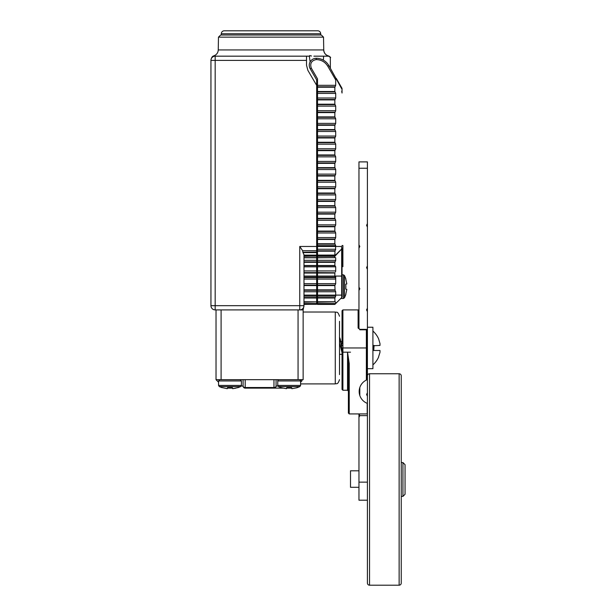 <?xml version="1.0" encoding="UTF-8"?>
<svg xmlns="http://www.w3.org/2000/svg" width="616" height="616" viewBox="0 0 616 616"><rect width="100%" height="100%" fill="white"/><g stroke="black" fill="none" stroke-linecap="round" stroke-linejoin="round"><path stroke-width="0.92" d="M323.523 37.145L321.336 35.027L220.659 35.027L218.472 37.145L323.523 37.145L323.747 49.942C324.024 53.207 325.764 55.248 328.959 56.071L330.569 57.427A2.118 2.118 0 0 0 330.53 57.357M218.472 37.145L218.249 49.942C218.11 52.73 216.647 54.701 213.868 55.864L215.177 56.172L213.868 55.864C212.505 56.071 211.534 57.411 210.949 59.883M218.249 49.942L323.708 49.942C323.954 53.153 325.702 55.201 328.952 56.079A6.345 6.337 -90 0 1 323.708 49.942L323.747 49.942M221.098 309.902L221.098 379.679L298.059 379.679L298.059 309.902L303.141 309.902L303.981 305.675L303.981 254.755L302.864 252.252L316.67 252.129L316.67 85.362L307.9 70.401L306.506 65.265L306.506 56.172L215.177 56.172A4.227 4.227 0 0 0 210.949 60.399L215.177 60.399L215.177 305.675L210.949 305.675L210.949 60.399A4.227 4.227 0 0 1 215.177 56.172L309.694 56.172L309.648 55.556L311.519 56.01M316.67 252.129L316.67 255.14L303.981 255.14M303.981 297.551L316.67 297.551L316.67 301.879L303.981 301.763M303.981 272.611L316.67 272.611L316.67 273.034L303.981 273.034M311.111 55.933L310.649 55.833M330.569 57.434L328.628 56.172A2.118 2.118 0 0 1 328.882 56.187L328.882 56.187M313.883 56.172L328.628 56.172L330.623 57.581A2.118 2.118 0 0 0 330.315 57.011L330.361 68.145M309.694 62.871L310.118 61.831L309.34 56.172M303.981 305.675A4.227 4.227 0 0 1 299.753 309.902L299.753 305.675L215.177 305.675L215.177 309.902A4.227 4.227 0 0 1 210.949 305.675A4.227 4.227 0 0 0 215.177 309.902L299.753 309.902A4.227 4.227 0 0 0 303.981 305.675L299.753 305.675L299.753 246.469L302.633 250.704L302.887 252.129M303.981 255.548L316.67 255.548L316.67 254.932M316.67 255.548L303.981 255.771L316.67 255.771M303.981 256.025L316.67 256.025L316.67 255.132M316.67 256.025L303.981 256.325M303.981 261.892L316.67 261.892L316.67 256.325M316.67 257.619L303.981 257.619M316.67 261.892L316.67 262.331L303.981 262.331M303.981 265.496L316.67 265.496L316.67 262.331M316.67 265.496L303.981 265.727M316.67 272.611L316.67 265.727M303.981 277.169L316.67 277.169L316.67 273.034M316.67 277.169L316.67 277.57L303.981 277.57M303.981 285.146L316.67 285.146L316.67 277.57M316.67 285.146L316.67 285.555L303.981 285.555M303.981 289.851L316.67 289.851L316.67 285.555M316.67 289.851L316.67 290.252L303.981 290.252M303.981 295.103L316.67 295.103L316.67 290.252M316.67 295.103L316.67 296.134L317.517 296.157L303.981 296.134M316.67 297.551L316.67 296.134M303.981 302.194L316.67 301.886M316.67 302.194L316.67 303.557L303.981 303.557M303.981 304.181L316.67 304.181L316.67 303.557M316.67 304.181L303.981 304.404M316.67 79.949L316.67 85.362L307.9 70.401M316.67 277.131L317.517 277.131L316.67 277.131M317.517 271.841L316.67 271.841M316.67 250.065L317.517 250.065M323.646 56.172L323.346 60.137M316.67 85.362L317.517 84.931M335.651 254.724L335.019 255.039M317.517 301.886L317.517 303.557L335.697 303.557L334.85 304.404L317.517 304.404L317.517 303.557L335.697 303.557L317.517 303.557L335.697 303.557L335.697 302.194L335.096 301.863L317.517 301.886L317.517 262.046L334.965 262.046L334.85 265.496L335.697 266.828L335.697 270.932L317.517 270.932M342.042 245.522L342.889 245.522L342.889 248.764L342.042 248.764L342.042 254.508L342.889 254.508L342.889 248.764M342.042 245.568L342.889 245.568M342.889 266.666L342.042 266.666L342.889 266.666L342.042 266.613L342.042 263.417L342.889 263.417L342.889 266.613M334.888 257.657L317.517 257.657L335.073 257.588L335.697 257.773L335.697 260.337L334.965 262.046M335.019 250.797L334.85 255.07L317.517 255.101L317.517 250.797L335.019 250.797L335.697 249.257L317.517 249.257L317.517 245.653L335.697 245.653L335.489 250.088M335.504 261.122L335.697 260.337L317.517 260.337L317.517 262.046M335.52 271.841L335.697 270.932M335.027 277.462L335.697 278.355L335.027 277.462L317.517 277.462M317.517 296.134L335.697 296.134L335.096 297.551L335.697 296.134L335.697 291.745L335.081 290.252L317.517 290.252M317.517 297.651L334.85 298.013L335.096 297.551L317.517 297.551M317.517 302.194L335.096 301.863M334.965 301.886L334.85 298.013L317.517 298.013M317.517 279.063L335.697 279.063L335.697 283.653L334.85 285.555L335.081 290.252M335.697 279.063L335.697 276.076L342.042 276.076L342.042 248.764M317.517 277.169L334.881 277.169L334.85 273.034L317.517 273.034M317.517 272.742L334.85 273.034M334.965 272.742L317.517 272.611M335.073 257.588L317.517 257.773L317.517 260.337M334.85 257.619L334.85 256.325L317.517 256.325L317.517 257.619M317.517 256.325L334.85 256.325M334.965 256.156L341.672 248.956L335.081 255.548L317.517 255.548L335.081 255.548M317.517 79.857L317.517 81.42L310.202 68.753L311.303 68.122C309.794 63.44 311.442 60.591 316.247 59.559C321.267 59.737 325.117 61.954 327.781 66.22L328.882 65.581L341.672 88.719A1.27 0.57 -30 0 0 341.872 88.08L336.274 78.386L342.042 88.719A1.27 1.27 0 0 0 341.872 88.08M334.973 255.648L317.517 256.156M334.85 255.771L317.517 255.648M334.881 255.101L317.517 255.101L317.517 255.548M317.517 249.257L317.517 250.797M317.517 244.159L317.517 243.759L334.85 243.759L335.081 244.159L317.517 244.159L317.517 245.653M317.517 239.455L317.517 239.054L335.081 239.054L334.85 239.455L317.517 239.455L317.517 243.759M317.517 237.56L317.517 232.971L335.697 232.971L335.697 237.56L317.517 237.56L317.517 239.054M317.517 231.47L317.517 231.069L334.85 231.069L335.081 231.47L317.517 231.47L317.517 232.971M317.517 226.773L317.517 226.372L335.081 226.372L334.85 226.773L317.517 226.773L317.517 231.069M317.517 224.871L317.517 220.282L335.697 220.282L335.697 224.871L317.517 224.871L317.517 226.372M317.517 218.788L317.517 218.387L334.85 218.387L335.081 218.788L317.517 218.788L317.517 220.282M317.517 214.083L317.517 213.683L335.081 213.683L334.85 214.083L317.517 214.083L317.517 218.387M317.517 212.189L317.517 207.592L335.697 207.592L335.697 212.189L317.517 212.189L317.517 213.683M317.517 206.098L317.517 205.698L334.85 205.698L335.081 206.098L317.517 206.098L317.517 207.592M317.517 201.394L317.517 200.993L335.081 200.993L334.85 201.394L317.517 201.394L317.517 205.698M317.517 199.499L317.517 194.91L335.697 194.91L335.697 199.499L317.517 199.499L317.517 200.993M317.517 193.416L317.517 193.008L334.85 193.008L335.081 193.416L317.517 193.416L317.517 194.91M317.517 188.712L317.517 188.311L335.081 188.311L334.85 188.712L317.517 188.712L317.517 193.008M317.517 186.817L317.517 182.221L335.697 182.221L335.697 186.817L317.517 186.817L317.517 188.311M317.517 180.727L317.517 180.326L334.85 180.326L335.081 180.727L317.517 180.727L317.517 182.221M317.517 176.022L317.517 175.622L335.081 175.622L334.85 176.022L317.517 176.022L317.517 180.326M317.517 174.128L317.517 169.539L335.697 169.539L335.697 174.128L317.517 174.128L317.517 175.622M317.517 168.037L317.517 167.637L334.85 167.637L335.081 168.037L317.517 168.037L317.517 169.539M317.517 163.34L317.517 162.94L335.081 162.94L334.85 163.34L317.517 163.34L317.517 167.637M317.517 161.438L317.517 156.849L335.697 156.849L335.697 161.438L317.517 161.438L317.517 162.94M317.517 155.355L317.517 154.955L334.85 154.955L335.081 155.355L317.517 155.355L317.517 156.849M317.517 150.65L317.517 150.25L335.081 150.25L334.85 150.65L317.517 150.65L317.517 154.955M317.517 148.756L317.517 144.159L335.697 144.159L335.697 148.756L317.517 148.756L317.517 150.25M317.517 142.666L317.517 142.265L334.85 142.265L335.081 142.666L317.517 142.666L317.517 144.159M317.517 137.961L317.517 137.561L335.081 137.561L334.85 137.961L317.517 137.961L317.517 142.265M317.517 136.067L317.517 131.477L335.697 131.477L335.697 136.067L317.517 136.067L317.517 137.561M317.517 129.984L317.517 129.583L334.85 129.583L335.081 129.984L317.517 129.984L317.517 131.477M317.517 125.279L317.517 124.879L335.081 124.879L334.85 125.279L317.517 125.279L317.517 129.583M317.517 123.385L317.517 118.788L335.697 118.788L335.697 123.385L317.517 123.385L317.517 124.879M317.517 117.294L317.517 116.894L334.85 116.894L335.081 117.294L317.517 117.294L317.517 118.788M317.517 112.589L317.517 112.189L335.081 112.189L334.85 112.589L317.517 112.589L317.517 116.894M317.517 110.695L317.517 106.106L335.697 106.106L335.697 110.695L317.517 110.695L317.517 112.189M317.517 104.605L317.517 104.204L334.85 104.204L335.081 104.605L317.517 104.605L317.517 106.106M317.517 99.907L317.517 99.507L335.081 99.507L334.85 99.907L317.517 99.907L317.517 104.204M317.517 98.006L317.517 93.416L335.697 93.416L335.697 98.006L317.517 98.006L317.517 99.507M317.517 91.923L317.517 91.522L334.85 91.522L335.081 91.923L317.517 91.923L317.517 93.416M317.517 87.218L317.517 86.817L335.081 86.817L334.85 87.218L317.517 87.218L317.517 91.522M327.781 66.22L335.697 79.926L335.697 85.324L317.517 85.324L317.517 86.817M317.517 85.324L317.517 78.879L311.303 68.122M342.042 91.692L342.042 93.031L341.711 91.384M342.042 91.337A0.847 0.847 0 0 0 341.926 90.914A0.847 0.847 0 0 1 342.042 91.337L342.042 88.719M317.517 246.469L341.672 246.469L341.672 295.103L342.042 296.689L342.042 276.076M342.042 270.786L342.042 286.648M342.889 263.417L342.889 257.68L342.042 257.68M342.889 254.508L342.889 257.68M341.672 248.956A1.27 1.27 0 0 0 342.042 248.063M317.517 295.103L341.672 295.103L341.672 297.59A1.27 1.27 0 0 0 342.042 296.689M316.247 58.289A14.591 14.591 0 0 1 328.882 65.581A14.591 14.591 0 0 0 316.247 58.289A6.976 6.976 0 0 0 310.202 68.753A6.976 6.976 0 0 1 316.247 58.289L316.247 59.559M335.697 79.926L336.274 78.386M335.081 86.817L335.697 85.324M334.85 91.522L334.85 87.218M335.697 93.416L335.081 91.923M335.081 99.507L335.697 98.006M334.85 104.204L334.85 99.907M335.697 106.106L335.081 104.605M335.081 112.189L335.697 110.695M334.85 116.894L334.85 112.589M335.697 118.788L335.081 117.294M335.081 124.879L335.697 123.385M334.85 129.583L334.85 125.279M335.697 131.477L335.081 129.984M335.081 137.561L335.697 136.067M334.85 142.265L334.85 137.961M335.697 144.159L335.081 142.666M335.081 150.25L335.697 148.756M334.85 154.955L334.85 150.65M335.697 156.849L335.081 155.355M335.081 162.94L335.697 161.438M334.85 167.637L334.85 163.34M335.697 169.539L335.081 168.037M335.081 175.622L335.697 174.128M334.85 180.326L334.85 176.022M335.697 182.221L335.081 180.727M335.081 188.311L335.697 186.817M334.85 193.008L334.85 188.712M335.697 194.91L335.081 193.416M335.081 200.993L335.697 199.499M334.85 205.698L334.85 201.394M335.697 207.592L335.081 206.098M335.081 213.683L335.697 212.189M334.85 218.387L334.85 214.083M335.697 220.282L335.081 218.788M335.081 226.372L335.697 224.871M334.85 231.069L334.85 226.773M335.697 232.971L335.081 231.47M335.081 239.054L335.697 237.56M334.85 243.759L334.85 239.455M335.697 245.653L335.081 244.159M341.672 297.59L335.697 303.557L340.771 298.483L343.351 298.483L343.351 274.805L342.042 274.805M345.761 289.127L345.876 286.648L345.761 289.127L346.831 289.351L345.761 294.41M345.876 286.648L345.761 284.161L346.831 283.938L345.761 278.879L346.831 283.938M303.141 309.902L303.141 379.679L300.046 379.903M301.909 380.904L300.6 382.213L301.909 380.904C302.202 380.28 301.54 379.941 299.923 379.903M340.871 342.103L339.508 337.391L339.508 321.321L339.508 374.605L339.508 354.339L342.042 354.346M340.833 342.049L340.286 341.572L339.508 342.481L339.508 337.399M339.508 374.605L339.508 321.321M216.024 309.902L216.024 379.679L216.024 309.902M221.098 379.679L216.024 379.679L218.557 382.213L216.024 379.679M303.141 379.679L298.059 379.679M243.089 379.679L243.089 386.024A2.118 2.118 0 0 0 245.199 388.134L273.958 388.134L245.199 388.134L245.199 379.679M276.076 379.679L276.076 386.024A2.118 2.118 -0 0 1 273.958 388.134L283.229 388.134L273.958 388.134L273.958 387.518L245.199 387.518A2.118 1.494 180 0 1 243.089 386.024A2.118 2.118 0 0 0 245.199 388.134M232.563 388.134L227.389 388.134M286.594 388.134L291.776 388.134L286.594 388.134M402.941 462.562L405.051 464.68L405.051 494.278L402.941 496.396L402.941 462.562L401.247 462.562M358.959 487.302L350.504 487.302L350.504 470.809L358.959 470.809M378.601 338.831L380.003 343.62L378.601 338.831A22.6 22.6 0 0 0 372.911 331.046L372.911 364.88A22.6 22.6 0 0 0 378.601 357.088L378.601 357.088M378.517 357.026L380.003 352.306L378.517 357.026M380.003 343.62L380.003 345.422L373.758 345.722M373.758 350.204L374.074 345.422L373.758 350.496L380.003 350.496L380.003 352.306M367.413 327.242L372.911 327.242L372.911 368.684L367.413 368.684M367.413 353.776L367.413 311.596L366.566 309.902L367.413 308.208L367.413 269.308L366.566 267.613L367.413 265.92L367.413 227.019L366.566 225.325L367.413 223.631L367.413 161.893L358.959 161.893L358.959 244.775L359.806 246.469L358.959 248.163L358.959 287.064L359.806 288.758L358.959 290.452L358.959 328.513L358.959 310.749L358.959 328.513L359.806 329.352L366.358 329.352L366.358 347.963L342.889 347.963L342.889 309.902L342.042 310.749L342.042 339.447M342.042 350.589L341.688 347.963C340.948 341.557 340.201 338.03 339.447 337.391M340.34 339.277L342.042 350.435M367.413 352.652L367.413 353.245M367.413 475.252L367.413 396.173L366.566 394.479L367.413 392.785L367.413 352.829M341.487 343.705L342.042 345.853M342.042 352.675L339.508 342.712M373.758 345.468L373.758 350.496L380.003 350.496M378.748 345.422L380.003 345.422M278.486 386.571L299.884 386.571L300.6 385.431L277.762 385.431L278.486 386.571L281.389 387.749L286.478 388.696L286.702 387.626L291.661 387.626L291.892 388.696L296.974 387.749L299.884 386.571L300.6 385.431L300.6 380.95A1.27 1.27 -90 0 0 299.33 379.679M218.565 385.554L218.557 382.213M219.281 386.571L218.557 385.431L241.395 385.431L240.679 386.571L219.281 386.571L222.006 387.687M237.745 387.626L232.686 388.696L232.455 387.626L232.686 388.696L235.928 388.134M227.265 388.696L222.214 387.626L227.265 388.696L227.496 387.626L232.455 387.626M279.033 379.679A1.27 1.27 90 0 0 277.762 380.95L300.6 380.95M277.762 385.431L277.762 380.95M291.661 387.626L286.702 387.626L286.478 388.696M300.6 385.431L299.884 386.571L296.95 387.626M359.806 395.48L359.806 387.556M358.959 310.749L358.112 309.902L358.112 328.066A0.847 0.439 -0 0 1 358.959 328.513M367.205 330.161L367.205 347.963L366.358 347.963L366.358 380.087A12.69 12.69 0 0 0 367.205 403.326L367.205 413.929L349.233 413.929L348.387 413.09L349.233 413.929L349.233 363.54L347.54 352.19L348.387 363.54L348.387 413.09M358.112 328.066L359.806 329.352M367.205 379.156L366.705 379.926L367.205 379.156L367.205 347.963M366.405 329.36L366.358 329.352A0.847 0.847 0 0 1 367.205 330.199A0.847 0.847 0 0 0 366.358 329.352M347.54 390.251L342.889 390.251L342.889 352.19L342.042 352.19L342.042 347.963L342.889 347.963L342.889 352.19L350.504 352.19L347.54 352.19L347.54 390.251L348.387 391.098M348.387 363.54L349.233 363.54M342.042 371.34L342.042 379.702M342.042 324.586L342.042 343.736M342.042 317.194L342.042 320.451M342.042 352.19L342.042 389.404L342.889 390.251M367.413 583.082A2.118 2.118 0 0 0 369.531 585.2L369.531 373.758A2.118 2.118 0 0 0 367.413 375.875L367.413 583.082L367.413 500.2L358.959 500.2L358.959 413.929L359.806 415.623L367.413 415.623M367.413 483.706L367.413 482.143L358.959 482.143M367.413 353.884L367.205 353.461M367.205 350.92L367.413 350.496M358.959 417.317L359.806 415.623L358.959 413.929M367.413 392.785L366.566 394.479L367.036 395.41M367.413 308.208L367.413 311.596M367.413 265.92L367.413 269.308M367.413 223.631L367.413 227.019M358.959 248.163L358.959 244.775M358.959 290.452L358.959 287.064M401.247 583.082L401.247 375.875A2.118 2.118 0 0 0 399.13 373.758L399.13 585.2A2.118 2.118 0 0 0 401.247 583.082M401.247 529.845L401.247 483.706M401.247 456.533L401.247 455.617M401.247 554.816L401.247 517.455M401.247 404.142L401.247 410.156M401.247 427.466L401.247 449.642M367.413 395.349L367.413 396.173M367.413 563.078L367.413 548.802L367.413 563.078M367.413 509.324L367.413 548.802M367.413 525.51L367.413 503.341M367.413 436.59L367.413 429.113M317.725 30.8A2.957 2.957 0 0 1 320.69 33.757L221.306 33.757A2.957 2.957 0 0 1 224.27 30.8L317.725 30.8M320.69 33.757L320.69 35.027L221.306 35.027L221.306 33.757M316.67 252.252L302.864 252.252M303.981 297.651L316.67 297.651M303.981 272.742L316.67 272.742M306.506 60.399L215.177 60.399L215.177 56.172M299.753 246.469L316.67 246.469M316.67 250.704L302.633 250.704M316.67 294.048L317.517 294.048M316.67 279.24L317.517 279.24M316.67 245.838L317.517 245.838M317.517 85.778L316.67 85.778M316.67 252.606L302.957 252.606M303.981 304.281L316.67 304.281M316.67 255.648L303.981 255.648M303.981 298.013L316.67 298.013M316.67 291.745L303.981 291.745M316.67 256.156L303.981 256.156M303.981 290.151L316.67 290.151M303.981 285.254L316.67 285.254M303.981 257.773L316.67 257.773M316.67 283.653L303.981 283.653M303.981 260.337L316.67 260.337M316.67 279.063L303.981 279.063M316.67 262.046L303.981 262.046M303.981 277.462L316.67 277.462M316.67 276.076L303.981 276.076M316.67 265.681L303.981 265.681M303.981 266.828L316.67 266.828M303.981 270.932L316.67 270.932M317.517 304.281L334.973 304.281M335.081 304.181L317.517 304.181M317.517 301.763L334.85 301.763M317.517 291.745L335.697 291.745M334.973 290.151L317.517 290.151M317.517 289.851L334.85 289.851M334.85 285.555L317.517 285.555M317.517 285.254L334.973 285.254M335.081 285.146L317.517 285.146M335.697 283.653L317.517 283.653M335.135 277.57L317.517 277.57M334.85 276.076L317.517 276.076M335.697 266.828L317.517 266.828M335.073 265.727L317.517 265.727M334.965 265.681L317.517 265.681M317.517 265.496L334.85 265.496M334.85 262.331L317.517 262.331M335.073 261.892L317.517 261.892M334.973 86.918L317.517 86.918M334.973 91.823L317.517 91.823M335.073 256.025L317.517 256.025M334.973 99.607L317.517 99.607M334.973 104.504L317.517 104.504M334.973 112.289L317.517 112.289M334.973 117.194L317.517 117.194M317.517 251.182L334.85 251.182M334.973 124.979L317.517 124.979M317.517 244.059L334.973 244.059M334.973 129.876L317.517 129.876M317.517 239.154L334.973 239.154M334.973 137.668L317.517 137.668M317.517 231.37L334.973 231.37M334.973 142.566L317.517 142.566M317.517 226.472L334.973 226.472M334.973 150.35L317.517 150.35M317.517 218.688L334.973 218.688M334.973 155.255L317.517 155.255M317.517 213.783L334.973 213.783M334.973 163.04L317.517 163.04M317.517 205.998L334.973 205.998M334.973 167.937L317.517 167.937M317.517 201.101L334.973 201.101M334.973 175.722L317.517 175.722M317.517 193.309L334.973 193.309M334.973 180.627L317.517 180.627M317.517 188.411L334.973 188.411M345.876 294.44L344.483 297.79L344.483 275.498L343.351 274.805M303.141 312.019L335.273 312.019L335.273 383.907L300.6 383.907M273.958 379.679L273.958 387.518A2.118 1.494 180 0 0 276.076 386.024L277.916 386.024M241.249 386.024L243.089 386.024M218.557 385.431L218.557 380.95L241.395 380.95L240.125 379.679M359.806 329.799L366.358 329.799A0.847 0.4 180 0 1 367.205 330.199M367.413 168.237L358.959 168.237M330.315 57.011L330.623 57.581M303.981 255.17L316.67 255.17M344.483 297.79L343.351 298.483M345.876 278.856L344.483 275.498M335.273 383.907C336.529 383.098 337.491 385.462 339.508 379.679M335.273 312.019C336.529 312.828 337.491 310.464 339.508 316.247M402.941 496.396L401.247 496.396M340.286 341.572L342.042 341.58M241.395 385.431L241.395 380.95M218.557 380.95L219.827 379.679M240.679 386.571L237.768 387.749M358.112 309.902L342.889 309.902M369.531 373.758L399.13 373.758M369.531 585.2L399.13 585.2"/></g></svg>
